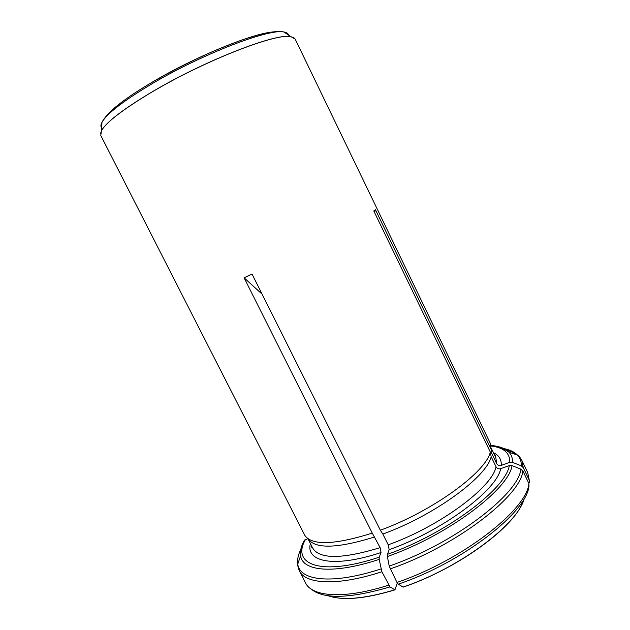 <?xml version="1.0" encoding="UTF-8"?>
<svg xmlns="http://www.w3.org/2000/svg" width="630" height="630" viewBox="0 0 630 630"><rect width="100%" height="100%" fill="white"/><g stroke="black" fill="none" stroke-linecap="round" stroke-linejoin="round"><path stroke-width="0.94" d="M304.802 539.934C302.164 544.879 300.778 549.683 300.62 554.345L300.62 555.723C299.951 551.471 301.03 546.604 303.873 541.131L304.802 539.926L307.881 538.721M397.278 583.018L394.963 589.853L389.994 586.916L381.898 571.756L379.173 559.377L379.189 557.203L381.04 552.518L380.126 547.651L372.259 533.106L244.093 277.814L262.127 294.186M394.963 589.853C368.952 597.736 348.611 600.225 333.939 597.334M522.042 503.961C510.946 529.712 456.167 569.173 403.184 587.128L398.278 584.16C463.034 562.306 527.145 511.899 528.98 485.958L528.909 483.501L522.876 470.941L520.908 469.153L511.993 465.601L509.308 465.546L500.677 468.681C498.676 469.192 497.133 468.578 496.062 466.838L491.156 456.687L490.305 452.041L373.787 210.932L375.464 209.79L374.551 212.507M308.046 538.902C315.299 549.171 337.53 548.51 374.748 536.933M529.31 482.533L529.239 480.091L523.254 467.641L521.309 465.861L512.466 462.349L509.804 462.294L501.244 465.412C499.259 465.924 497.731 465.318 496.66 463.585L491.802 453.521L490.053 442.78L295.131 39.013L290.981 36.697C277.294 32.713 207.664 59.362 154.933 90.295L151.09 92.539C122.732 109.581 106.179 122.33 101.446 130.78L100.784 135.489L304.873 535.453C312.078 545.714 334.538 544.934 372.259 533.106M398.278 584.16L396.947 582.427L389.222 566.118L387.395 556.542L387.387 554.369L389.159 549.691L388.222 544.824L382.835 534.067C434.582 515.34 487.006 476.642 491.156 456.687M382.835 534.067L380.347 530.224C432.818 511.151 486.1 472.004 490.305 452.041M491.802 453.521L491.156 448.009M380.347 530.224L252.016 274.011L244.093 277.814M490.959 448.906L375.464 209.79M394.868 589.798C364.636 598.839 342.334 600.807 327.962 595.689M389.994 586.916C349.603 598.736 323.237 599.398 310.921 588.908M300.825 549.336C298.155 554.802 297.139 559.708 297.769 564.047C297.541 565.141 298.061 567.402 299.329 570.812C305.487 584.309 337.459 586.27 381.898 571.756M379.173 559.377C333.372 574.576 302.392 571.182 300.62 555.723L297.769 564.047C299.47 580.781 332.191 584.955 380.953 568.945M307.983 538.831L312.685 548.053C319.52 559.353 342.003 559.22 380.126 547.651M310.401 543.58C305.511 561.96 334.168 568.158 381.04 552.518M524.341 498.204C518.427 523.64 460.53 567.677 403.09 587.081M512.466 462.349C512.678 458.27 511.536 454.907 509.04 452.261C505.291 448.41 499.244 446.142 490.896 445.457M509.804 462.294C509.953 452.97 503.677 447.528 490.967 445.977M388.222 544.824C440 526.326 492.18 487.297 496.062 466.838M389.159 549.691C442.937 530.625 497.023 489.919 500.677 468.681M496.66 463.585L495.59 456.002L494.259 454.38M501.244 465.412C501.598 459.546 498.999 455.309 493.455 452.71M305.392 539.626C291.013 564.614 320.891 576.639 379.189 557.203M388.663 585.191C344.161 599.429 311.937 596.878 305.503 582.852L299.329 570.812M387.387 554.369C446.631 533.547 506.15 488.455 509.308 465.546M528.909 483.501C527.082 509.497 462.31 560.322 396.947 582.427M390.183 568.937C455.482 546.47 520.656 496.164 522.876 470.941M523.254 467.641L521.837 460.357L527.696 472.555L529.239 480.091M521.309 465.861C521.443 461.483 520.136 457.868 517.387 455.025C518.411 455.506 519.892 457.285 521.837 460.357C519.238 455.246 513.962 451.852 506.016 450.182M490.927 445.646C497.613 446.867 500.039 446.19 509.04 452.261L517.387 455.025C514.017 451.6 508.922 449.348 502.118 448.253M389.222 566.118C453.907 543.777 518.553 494.062 520.908 469.153M387.395 556.542C448.087 535.287 509.008 488.998 511.993 465.601M100.461 133.82L101.595 130.449C106.919 121.472 124.693 108.069 154.917 90.24C207.254 59.543 276.444 32.957 290.627 36.611L293.997 37.753M110.179 111.88C118.889 103.438 133.379 93.256 153.665 81.317C194.19 57.448 248.259 35.075 270.648 32.224M101.713 127.992C100.556 126.709 100.65 124.803 102.005 122.267C107.147 113.353 124.212 100.288 153.185 83.089C203.301 53.503 269.774 28.24 283.862 31.988C286.705 32.445 288.28 33.524 288.595 35.225M312.685 548.053L311.732 547.265L311.244 545.226M491.132 447.914L495.637 457.238M101.446 130.78L102.005 122.267C107.336 112.093 124.394 98.556 153.161 81.664C172.266 70.678 192.166 60.606 212.869 51.455C226.8 45.643 237.841 41.375 245.983 38.651L256.67 35.382C268.569 31.996 277.633 30.862 283.862 31.988L290.981 36.697"/></g></svg>
